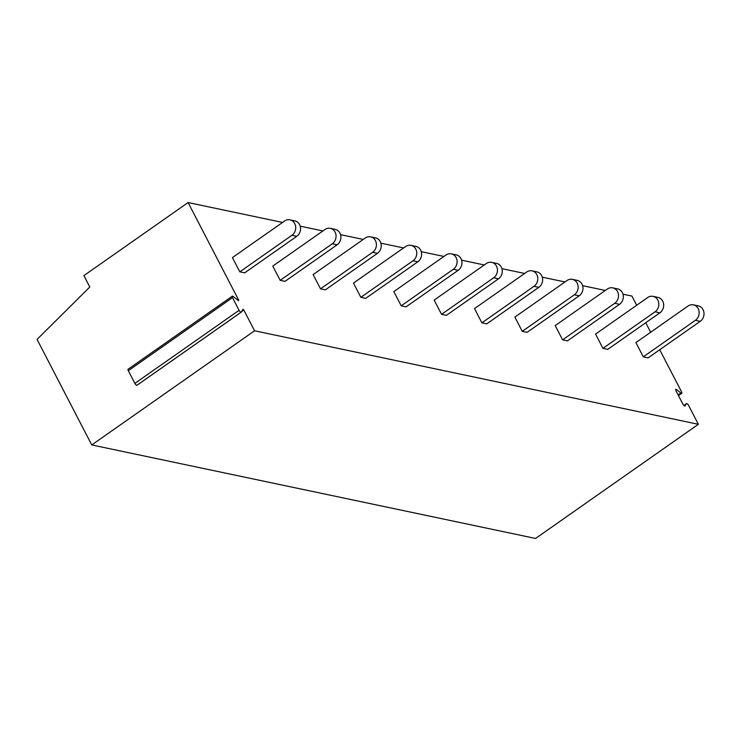 <?xml version="1.0" encoding="UTF-8"?>
<svg xmlns="http://www.w3.org/2000/svg" width="741" height="741" viewBox="0 0 741 741"><rect width="100%" height="100%" fill="white"/><g stroke="black" fill="none" stroke-linecap="round" stroke-linejoin="round"><path stroke-width="1.11" d="M243.835 310.071L254.571 330.782L91.754 444.943L37.05 339.406L89.8 287.008L83.9 275.606L188.103 202.543L238.722 300.198L238.435 300.689L233.193 296.474A2.038 0.722 55 0 0 232.304 296.178A2.038 0.722 55 0 0 232.507 297.641L239.074 310.312A2.038 0.722 55 0 0 241.214 312.183A2.038 0.722 55 0 0 241.288 312.1L242.946 309.284L243.835 310.071L241.538 311.683M232.304 296.178L128.1 369.24A2.038 0.722 55 0 0 128.304 370.704L134.871 383.375A2.038 0.722 55 0 0 137.011 385.246A2.038 0.722 55 0 0 137.085 385.163L241.103 312.23M678.469 395.592L681.748 393.286A2.038 0.722 55 0 1 680.859 392.999L676.663 389.618A2.038 0.722 55 0 0 675.773 389.331A2.038 0.722 55 0 0 675.977 390.794L682.887 404.123A2.038 0.722 55 0 0 685.027 405.994A2.038 0.722 55 0 0 685.11 405.911L686.398 403.688L683.869 405.466L686.481 403.604A2.038 0.722 55 0 0 686.398 403.688M254.571 330.782L698.374 424.297L688.621 405.475A2.038 0.722 55 0 0 686.481 403.604M188.103 202.543L282.553 222.448M300.198 226.162L322.891 230.951M340.545 234.665L363.238 239.445M380.893 243.168L403.586 247.948M421.24 251.671L443.933 256.451M461.587 260.174L484.281 264.954M501.935 268.668L524.628 273.457M542.282 277.171L564.975 281.95M582.621 285.674L605.314 290.453M622.968 294.177L631.906 296.057L636.676 305.264M645.735 322.743L650.663 332.246M659.722 349.733L681.544 391.822A2.038 0.722 55 0 1 681.748 393.286M239.825 271.827L232.442 257.581L284.544 221.05A8.503 7.438 -78.1 0 1 289.99 219.855A8.503 7.438 -78.1 0 1 295.65 226.542A8.503 7.438 -78.1 0 1 291.926 235.295L239.825 271.827L244.669 272.845L296.77 236.314L291.926 235.295M280.172 280.33L272.79 266.084L324.891 229.553A8.503 7.438 -78.1 0 1 330.338 228.348A8.503 7.438 -78.1 0 1 335.997 235.045A8.503 7.438 -78.1 0 1 332.274 243.798L280.172 280.33L285.016 281.348L337.118 244.817L332.274 243.798M320.52 288.833L313.128 274.587L365.23 238.056A8.503 7.438 -78.1 0 1 370.676 236.851A8.503 7.438 -78.1 0 1 376.345 243.548A8.503 7.438 -78.1 0 1 372.621 252.301L320.52 288.833L325.364 289.851L377.465 253.32L372.621 252.301M360.867 297.336L353.476 283.081L405.577 246.549A8.503 7.438 -78.1 0 1 411.023 245.354A8.503 7.438 -78.1 0 1 416.683 252.042A8.503 7.438 -78.1 0 1 412.969 260.804L360.867 297.336L365.702 298.354L417.804 261.823L412.969 260.804M401.205 305.829L393.823 291.584L445.925 255.052A8.503 7.438 -78.1 0 1 451.371 253.857A8.503 7.438 -78.1 0 1 457.03 260.545A8.503 7.438 -78.1 0 1 453.316 269.298L401.205 305.829L406.049 306.857L458.151 270.326L453.316 269.298M441.553 314.332L434.17 300.086L486.272 263.555A8.503 7.438 -78.1 0 1 491.718 262.36A8.503 7.438 -78.1 0 1 497.378 269.048A8.503 7.438 -78.1 0 1 493.654 277.801L441.553 314.332L446.397 315.351L498.498 278.82L493.654 277.801M481.9 322.835L474.518 308.589L526.619 272.058A8.503 7.438 -78.1 0 1 532.066 270.863A8.503 7.438 -78.1 0 1 537.725 277.551A8.503 7.438 -78.1 0 1 534.002 286.304L481.9 322.835L486.744 323.854L538.846 287.323L534.002 286.304M522.248 331.338L514.865 317.092L566.967 280.561A8.503 7.438 -78.1 0 1 572.413 279.357A8.503 7.438 -78.1 0 1 578.073 286.054A8.503 7.438 -78.1 0 1 574.349 294.807L522.248 331.338L527.092 332.357L579.193 295.826L574.349 294.807M562.595 339.841L555.204 325.586L607.305 289.055A8.503 7.438 -78.1 0 1 612.761 287.86A8.503 7.438 -78.1 0 1 618.42 294.557A8.503 7.438 -78.1 0 1 614.697 303.31L562.595 339.841L567.439 340.86L619.541 304.329L614.697 303.31M602.942 348.344L595.551 334.089L647.653 297.558A8.503 7.438 -78.1 0 1 653.099 296.363A8.503 7.438 -78.1 0 1 658.758 303.05A8.503 7.438 -78.1 0 1 655.044 311.813L602.942 348.344L607.777 349.363L659.879 312.832L655.044 311.813M643.29 356.838L635.898 342.592L688 306.061A8.503 7.438 -78.1 0 1 693.446 304.866A8.503 7.438 -78.1 0 1 699.106 311.553A8.503 7.438 -78.1 0 1 695.391 320.307L643.29 356.838L648.125 357.866L700.226 321.335L695.391 320.307M698.374 424.297L535.558 538.457L91.754 444.943M289.99 219.855L294.825 220.874A8.503 7.438 101.9 0 1 300.494 227.561A8.503 7.438 101.9 0 1 296.77 236.314M330.338 228.348L335.173 229.377A8.503 7.438 101.9 0 1 340.832 236.064A8.503 7.438 101.9 0 1 337.118 244.817M370.676 236.851L375.52 237.87A8.503 7.438 101.9 0 1 381.18 244.567A8.503 7.438 101.9 0 1 377.465 253.32M411.023 245.354L415.868 246.373A8.503 7.438 101.9 0 1 421.527 253.07A8.503 7.438 101.9 0 1 417.804 261.823M451.371 253.857L456.215 254.876A8.503 7.438 101.9 0 1 461.875 261.564A8.503 7.438 101.9 0 1 458.151 270.326M491.718 262.36L496.563 263.379A8.503 7.438 101.9 0 1 502.222 270.067A8.503 7.438 101.9 0 1 498.498 278.82M532.066 270.863L536.91 271.882A8.503 7.438 101.9 0 1 542.569 278.57A8.503 7.438 101.9 0 1 538.846 287.323M572.413 279.357L577.248 280.376A8.503 7.438 101.9 0 1 582.908 287.073A8.503 7.438 101.9 0 1 579.193 295.826M612.761 287.86L617.596 288.879A8.503 7.438 101.9 0 1 623.255 295.576A8.503 7.438 101.9 0 1 619.541 304.329M653.099 296.363L657.943 297.382A8.503 7.438 101.9 0 1 663.603 304.079A8.503 7.438 101.9 0 1 659.879 312.832M693.446 304.866L698.291 305.885A8.503 7.438 101.9 0 1 703.95 312.572A8.503 7.438 101.9 0 1 700.226 321.335M238.241 300.531L238.722 300.198M676.663 389.618L675.746 390.266M680.859 392.999L678.117 394.916M239.074 310.312L134.871 383.375M232.507 297.641L128.304 370.704M137.011 385.246L241.214 312.183"/></g></svg>
